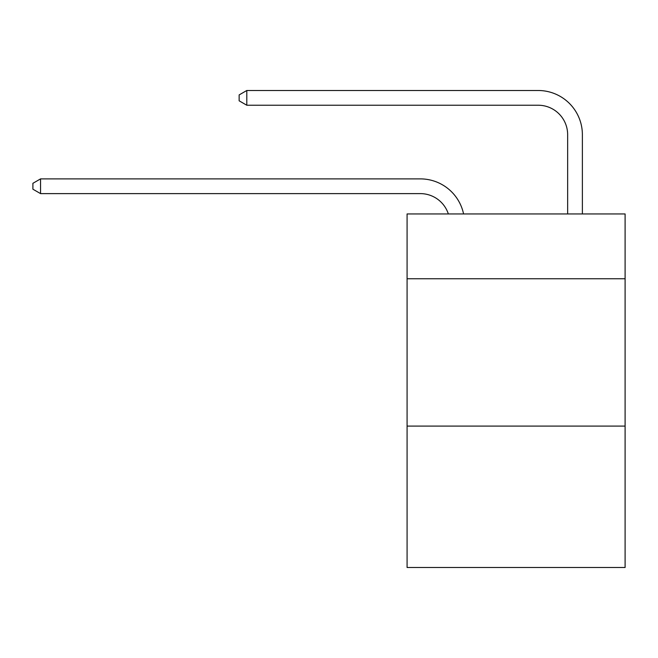 <?xml version="1.0" encoding="UTF-8"?>
<svg xmlns="http://www.w3.org/2000/svg" width="658" height="658" viewBox="0 0 658 658"><rect width="100%" height="100%" fill="white"/><g stroke="black" fill="none" stroke-linecap="round" stroke-linejoin="round"><path stroke-width="0.99" d="M625.1 278.77L625.1 213.949L407.08 213.949L407.08 278.77L625.1 278.77L625.1 567.5L407.08 567.5L407.08 278.77M625.1 426.08L407.08 426.08M420.33 178.886L40.557 178.886L420.33 178.886A44.193 44.193 170.1 0 1 463.577 213.949M567.648 213.949L567.648 134.693A29.462 29.462 22 0 0 538.186 105.231L246.799 105.231L239.142 100.814L239.142 94.916L246.799 90.5L538.186 90.5A44.193 44.193 21 0 1 582.379 134.693L582.379 213.949M567.648 134.693A29.462 29.462 -159 0 0 538.186 105.231A29.462 29.462 -159 0 1 567.648 134.693A29.462 29.462 -159 0 0 538.186 105.231A29.462 29.462 -159 0 1 567.648 134.693A29.462 29.462 -159 0 0 538.186 105.231A29.462 29.462 -159 0 1 567.648 134.693A29.462 29.462 -159 0 0 538.186 105.231A29.462 29.462 -159 0 1 567.648 134.693A29.462 29.462 -159 0 0 538.186 105.231A29.462 29.462 -159 0 1 567.648 134.693A29.462 29.462 -159 0 0 538.186 105.231A29.462 29.462 -159 0 1 567.648 134.693A29.462 29.462 -159 0 0 538.186 105.231A29.462 29.462 -159 0 1 567.648 134.693A29.462 29.462 -159 0 0 538.186 105.231A29.462 29.462 -159 0 1 567.648 134.693A29.462 29.462 -159 0 0 538.186 105.231A29.462 29.462 -159 0 1 567.648 134.693A29.462 29.462 -159 0 0 538.186 105.231A29.462 29.462 -159 0 1 567.648 134.693A29.462 29.462 -159 0 0 538.186 105.231A29.462 29.462 -159 0 1 567.648 134.693A29.462 29.462 -159 0 0 538.186 105.231A29.462 29.462 -159 0 1 567.648 134.693A29.462 29.462 -159 0 0 538.186 105.231A29.462 29.462 -159 0 1 567.648 134.693A29.462 29.462 -159 0 0 538.186 105.231A29.462 29.462 -159 0 1 567.648 134.693A29.462 29.462 -159 0 0 538.186 105.231A29.462 29.462 -159 0 1 567.648 134.693A29.462 29.462 -159 0 0 538.186 105.231A29.462 29.462 -159 0 1 567.648 134.693A29.462 29.462 -159 0 0 538.186 105.231A29.462 29.462 -159 0 1 567.648 134.693A29.462 29.462 -159 0 0 538.186 105.231A29.462 29.462 -159 0 1 567.648 134.693A29.462 29.462 -159 0 0 538.186 105.231A29.462 29.462 -159 0 1 567.648 134.693A29.462 29.462 -159 0 0 538.186 105.231A29.462 29.462 -159 0 1 567.648 134.693A29.462 29.462 -159 0 0 538.186 105.231A29.462 29.462 -159 0 1 567.648 134.693A29.462 29.462 -159 0 0 538.186 105.231A29.462 29.462 -159 0 1 567.648 134.693A29.462 29.462 -159 0 0 538.186 105.231A29.462 29.462 -159 0 1 567.648 134.693A29.462 29.462 -159 0 0 538.186 105.231A29.462 29.462 -159 0 1 567.648 134.693A29.462 29.462 -159 0 0 538.186 105.231A29.462 29.462 -159 0 1 567.648 134.693M448.345 213.949A29.462 29.462 -9.9 0 0 420.33 193.617L40.557 193.617L32.9 189.2L32.9 183.311L40.557 178.886L40.557 193.617M246.799 90.5L246.799 105.231"/></g></svg>
